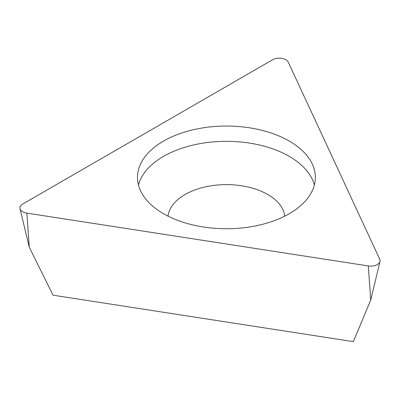 <?xml version="1.0" encoding="UTF-8"?>
<svg xmlns="http://www.w3.org/2000/svg" width="400" height="400" viewBox="0 0 400 400"><rect width="100%" height="100%" fill="white"/><g stroke="black" fill="none" stroke-linecap="round" stroke-linejoin="round"><path stroke-width="0.6" d="M288.28 62.18L379.77 259.315A9.36 5.405 180 0 1 380 261.46A9.36 5.405 180 0 1 368.305 265.935L26.85 213.115A9.36 5.405 180 0 1 20 208.635A9.36 5.405 180 0 1 22.655 204.07L272.615 59.755A9.36 5.405 180 0 1 288.28 62.18L379.77 259.315A9.36 5.405 180 0 1 368.305 265.935L26.85 213.115A9.36 5.405 180 0 1 22.655 204.07L272.615 59.755A9.36 5.405 180 0 1 288.28 62.18M163.52 213.705A88.94 51.35 0 0 0 260.445 224.835A88.94 51.35 0 0 0 315.35 177.395A88.94 51.35 0 0 0 289.3 141.085A88.94 51.35 0 0 0 192.375 129.955A88.94 51.35 0 0 0 137.47 177.395A88.94 51.35 0 0 0 163.52 213.705M26.85 213.115L29.275 247.22L53.02 295.185L353.34 341.64L370.725 300.04L368.305 265.935M284.79 216.135A58.515 33.78 0 0 0 267.785 194.52A58.515 33.78 0 0 0 205.855 186.78A58.515 33.78 0 0 0 168.03 216.135M138.465 185.04A88.94 51.35 180 0 1 198.605 143.91A88.94 51.35 180 0 1 289.3 156.375A88.94 51.35 180 0 1 314.36 185.04M370.725 300.04L380 261.46M29.275 247.22L20 208.635"/></g></svg>
